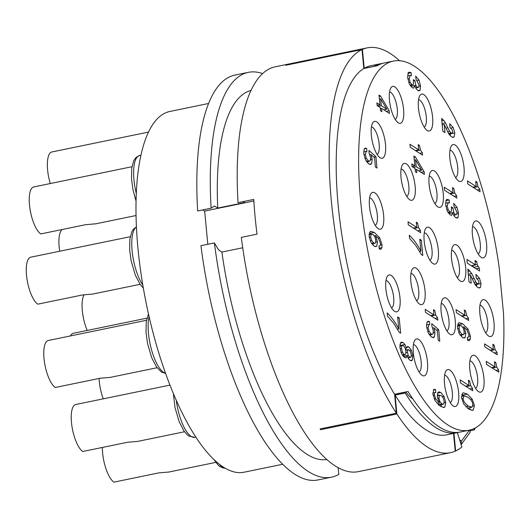 <?xml version="1.0" encoding="UTF-8"?>
<svg xmlns="http://www.w3.org/2000/svg" width="530" height="530" viewBox="0 0 530 530"><rect width="100%" height="100%" fill="white"/><g stroke="black" fill="none" stroke-linecap="round" stroke-linejoin="round"><path stroke-width="0.79" d="M242.727 247.775L221.904 252.061A188.408 63.222 -101.6 0 0 326.944 459.464M243.197 201.599L244.661 202.533L217.744 208.078A188.408 63.222 -101.6 0 1 250.948 90.445M499.121 267.14A188.408 63.222 78.4 0 0 393.247 61.109A188.408 63.222 78.4 0 0 360.605 200.631A188.408 63.222 78.4 0 0 469.255 430.181A188.408 63.222 78.4 0 0 503.5 313.435L499.121 267.14M363.799 68.509L362.01 49.562A206.64 69.344 78.4 0 0 331.336 200.89A206.64 69.344 78.4 0 0 396.38 413.214L394.592 394.267A188.408 63.222 -101.6 0 1 338.173 205.249A188.408 63.222 -101.6 0 1 363.799 68.509L377.261 65.74A188.408 63.222 -101.6 0 1 384.276 62.957L393.247 61.109M396.38 413.214L320.12 428.916A206.64 69.344 78.4 0 0 320.623 429.684L396.884 413.976A206.64 69.344 78.4 0 0 450.507 452.66L358.538 471.601A206.64 69.344 -101.6 0 1 241.316 237.387L257.017 234.154A206.64 69.344 -101.6 0 1 253.737 199.426L238.036 202.659A206.64 69.344 -101.6 0 1 275.176 66.813L367.144 47.872A206.64 69.344 78.4 0 0 362.421 49.376L364.203 68.271L374.312 66.349M455.217 451.057L455.634 450.97A206.64 69.344 78.4 0 0 461.875 446.982L457.357 432.626M450.507 452.66A206.64 69.344 78.4 0 0 455.224 451.156L453.548 433.414M362.01 49.562L285.743 65.269A206.64 69.344 78.4 0 1 286.154 65.084L362.421 49.376M399.567 60.758A206.64 69.344 78.4 0 0 367.144 47.872M253.83 200.963L204.666 211.092L202.818 209.913M217.744 208.078L214.478 205.998L211.119 208.204L197.657 210.973A206.64 69.344 -101.6 0 1 234.803 75.127L248.259 72.352A206.64 69.344 78.4 0 0 211.119 208.204M461.126 444.591L461.425 441.145L459.576 439.681M394.592 394.267L408.054 391.491A188.408 63.222 -101.6 0 0 460.285 432.029L469.255 430.181M454.19 136.866L453.408 137.363L451.447 136.773L449.042 134.322L444.193 124.477L444.962 132.606L442.795 131.228L441.589 118.435L443.723 120.317L445.485 122.887L449.692 131.48L451.189 133.017L452.415 133.169L452.752 131.712L452.037 129.539L450.036 127.597L449.672 123.775L453.216 127.558L454.806 132.937L454.19 136.866L452.362 137.243M448.817 133.977L452.415 133.169M468.228 269.333L471.72 273.526L475.927 282.112L477.424 283.649L478.65 283.808L478.988 282.351L478.272 280.178L476.265 278.237L475.907 274.407L479.445 278.19L481.041 283.57L480.418 287.505L479.637 287.995L477.682 287.412L475.277 284.961L470.428 275.11L471.197 283.245L469.03 281.861L467.818 269.068L468.228 269.333L467.851 269.406M475.052 284.617L478.65 283.808M411.452 75.73L410.147 75.426L409.233 78.718L410.207 82.422L411.949 84.687L413.055 84.654L413.533 83.17L413.393 79.659L414.95 80.653L415.818 85.277L417.388 87.384L418.707 87.225L418.978 84.84L415.99 79.129L415.705 76.121L419.031 80.123L420.548 85.893L420.091 90.193L419.237 90.882L417.812 90.478L416.116 88.735L414.858 85.516L413.672 88.126L412.26 87.708L409.279 83.853L407.656 77.519L408.219 72.742L409.094 72.146L411.167 72.723L411.452 75.73M415.778 88.126L418.707 87.225M410.114 85.409L413.055 84.654M389.225 110.75L380.586 96.096L379.016 95.095L379.937 104.834L376.896 102.893L377.148 105.589L380.189 107.524L380.5 110.81L381.885 111.691L381.58 108.411L389.477 113.447L389.225 110.75L386.218 111.366M418.693 149.857L418.203 144.65L419.508 145.485L420.456 149.997L422.324 152.792L422.549 155.138L410.22 147.28L409.935 144.273L418.693 149.857L415.348 150.547M424.119 171.74L415.474 157.085L413.91 156.085L414.831 165.817L411.79 163.883L412.042 166.579L415.083 168.513L415.394 171.793L416.779 172.681L416.467 169.401L424.371 174.436L424.119 171.74L421.111 172.356M421.337 240.209L422.781 255.46L421.357 254.552L415.805 245.529L409.584 238.454L409.279 235.234C413.585 239.249 417.461 244.575 420.913 251.2L419.78 239.215L421.337 240.209L419.899 240.507M418.534 227.529L417.587 223.017L416.275 222.183L416.772 227.39L408.014 221.805L408.292 224.806L420.621 232.663L420.403 230.325L418.534 227.529L414.049 228.45L413.877 227.98M363.686 151.819L366.939 151.355L366.654 148.354L365.223 148.095L364.209 148.943L363.772 153.435L365.528 159.868L368.873 163.982L370.622 164.486L371.59 163.743L369.284 164.22M366.23 151.295L365.342 154.541L366.376 158.324L368.423 160.875L369.576 161.206L370.205 160.709L370.583 157.761L369.066 152.918L368.933 150.474L375.909 156.615L376.996 168.056L375.432 167.063L374.558 157.774L371 154.594L372.192 159.278L371.59 163.743M378.95 246.112L379.566 245.986L378.937 245.966C380.116 246.231 380.613 245.383 380.427 243.429L378.513 238.579L375.512 235.592L377.433 241.793L376.797 246.046L375.916 246.642L374.2 246.159L370.854 242.223L369.105 236.155L370.106 231.57L370.781 231.279L374.293 232.412L379.692 237.791L382.017 244.747L381.944 247.609L380.752 249.266M378.937 245.966L379.215 248.968L381.103 249.12L380.308 249.285M399.229 332.25L400.654 333.158L399.209 317.907L397.652 316.913L398.785 328.898C395.334 322.273 391.458 316.947 387.152 312.932L387.457 316.152L393.684 323.227L399.229 332.25M405.576 357.889L406.212 357.757L404.469 357.458L401.508 353.623L399.945 347.574L400.494 342.87L401.468 342.108L403.058 342.552L404.947 344.54L406.457 348.144L407.345 346.574L408.849 346.918L411.432 350.297L412.817 355.776L412.36 360.069L411.499 360.764L410.121 360.38L408.478 358.711L407.173 355.756L405.914 357.869M435.832 392.538C434.706 392.253 434.236 393.088 434.421 395.029L435.673 398.825L439.443 402.985L437.323 396.672L437.952 392.438L438.8 391.875L440.721 392.438L444.027 396.367L445.763 402.495L444.822 407.133L444.074 407.504L440.536 406.338L435.229 400.945L432.851 393.876L434.103 389.285L435.547 389.537L435.832 392.538L432.785 393.008M438.714 329.773L439.794 341.221L438.237 340.227L437.356 330.939L433.798 327.759L434.991 332.442L434.395 336.908L433.427 337.643L431.672 337.146L428.333 333.025L426.57 326.599L427.008 322.107L428.028 321.26L429.459 321.518L429.737 324.519L429.035 324.459L428.141 327.699L429.174 331.488L431.228 334.032L432.381 334.37L433.01 333.867L433.381 330.925L431.864 326.076L431.731 323.631L438.714 329.773L436.554 330.216M433.951 314.919L433.46 309.712L434.772 310.547L435.72 315.058L437.588 317.854L437.807 320.193L425.477 312.336L425.192 309.334L433.951 314.919L430.605 315.608M468.898 409.173L463.677 403.926L461.544 397.467L462.69 393.048L463.313 392.796L467.274 394.101L472.276 399.196L474.416 405.675L473.263 410.074L472.594 410.339L468.898 409.173M470.66 385.621L469.712 381.11L468.401 380.275L468.898 385.476L460.133 379.897L460.418 382.899L472.747 390.756L472.528 388.417L470.66 385.621L466.175 386.542L466.002 386.072M467.347 337.497L467.964 337.371L467.327 337.345L467.612 340.346L469.149 340.651M467.327 337.345C468.513 337.61 469.01 336.762 468.825 334.808L466.91 329.958L463.909 326.97L465.83 333.178L465.194 337.431L464.307 338.021L462.591 337.544L459.252 333.602L457.503 327.54L458.503 322.949L459.179 322.657L462.683 323.79L468.089 329.17L470.415 336.126L470.342 338.988L469.5 340.505L468.705 340.664M466.585 315.363L465.638 310.852L464.333 310.017L464.823 315.224L456.065 309.646L456.35 312.647L468.679 320.504L468.454 318.159L466.585 315.363L462.1 316.291L461.935 315.82M453.806 212.517L455.376 214.623L456.694 214.465L456.966 212.079L453.978 206.369L453.693 203.361L457.019 207.362L458.529 213.133L458.072 217.432L457.224 218.121L455.8 217.717L454.104 215.975L452.845 212.755L451.653 215.365L450.242 214.948L447.267 211.092L445.637 204.759L446.207 199.976L447.075 199.386L449.155 199.962L449.433 202.97L448.128 202.665L447.221 205.958L448.194 209.661L449.93 211.927L451.043 211.894L451.514 210.41L451.381 206.899L452.938 207.893L453.806 212.517L449.321 213.438L449.003 212.457M448.102 212.643L451.043 211.894M453.759 215.359L456.694 214.465M452.998 192.814L452.501 187.613L453.812 188.448L454.76 192.96L456.628 195.756L456.847 198.094L444.518 190.237L444.239 187.236L452.998 192.814L449.645 193.51M477.981 186.653L477.033 182.135L475.721 181.306L476.218 186.507L467.453 180.929L467.738 183.93L480.067 191.787L479.849 189.448L477.981 186.653L473.495 187.574L473.323 187.103M475.417 264.828L475.006 260.469L476.702 261.555L477.199 264.589L479.312 268.081L479.59 270.996L467.261 263.145L466.91 259.409L475.417 264.828L471.25 265.682M496.749 367.085L495.802 362.566L494.49 361.738L494.987 366.939L486.222 361.361L486.507 364.362L498.836 372.219L498.617 369.88L496.749 367.085L492.264 368.005L492.092 367.535M493.337 349.489L492.84 344.288L494.152 345.116L495.1 349.628L496.968 352.43L497.186 354.769L484.857 346.911L484.579 343.91L493.337 349.489L489.985 350.178M479.869 313.608A18.841 6.32 -101.6 0 1 481.18 301.325A18.841 6.32 -101.6 0 1 488.448 303.869A18.841 6.32 -101.6 0 1 494 322.611A18.841 6.32 -101.6 0 1 488.282 335.808A18.841 6.32 -101.6 0 1 479.869 313.608M472.429 234.903A18.841 6.32 -101.6 0 1 473.74 222.613A18.841 6.32 -101.6 0 1 481.008 225.157A18.841 6.32 -101.6 0 1 486.56 243.906A18.841 6.32 -101.6 0 1 480.842 257.096A18.841 6.32 -101.6 0 1 472.429 234.903M469.799 369.198A18.841 6.32 -101.6 0 1 471.11 356.909A18.841 6.32 -101.6 0 1 478.378 359.453A18.841 6.32 -101.6 0 1 483.93 378.201A18.841 6.32 -101.6 0 1 478.212 391.398A18.841 6.32 -101.6 0 1 469.799 369.198M451.533 258.574A18.841 6.32 -101.6 0 1 452.845 246.284A18.841 6.32 -101.6 0 1 460.119 248.828A18.841 6.32 -101.6 0 1 465.665 267.577A18.841 6.32 -101.6 0 1 459.947 280.767A18.841 6.32 -101.6 0 1 451.533 258.574M441.145 311.779A18.841 6.32 -101.6 0 1 442.451 299.49A18.841 6.32 -101.6 0 1 449.725 302.034A18.841 6.32 -101.6 0 1 455.277 320.782A18.841 6.32 -101.6 0 1 449.553 333.979A18.841 6.32 -101.6 0 1 441.145 311.779M449.884 158.53A18.841 6.32 -101.6 0 1 451.196 146.247A18.841 6.32 -101.6 0 1 458.47 148.784A18.841 6.32 -101.6 0 1 464.015 167.533A18.841 6.32 -101.6 0 1 458.298 180.73A18.841 6.32 -101.6 0 1 449.884 158.53M429.108 184.453A18.841 6.32 -101.6 0 1 430.42 172.164A18.841 6.32 -101.6 0 1 437.694 174.708A18.841 6.32 -101.6 0 1 443.239 193.457A18.841 6.32 -101.6 0 1 437.522 206.654A18.841 6.32 -101.6 0 1 429.108 184.453M424.185 241.143A18.841 6.32 -101.6 0 1 425.497 228.861A18.841 6.32 -101.6 0 1 432.772 231.398A18.841 6.32 -101.6 0 1 438.317 250.147A18.841 6.32 -101.6 0 1 432.599 263.344A18.841 6.32 -101.6 0 1 424.185 241.143M418.462 108.047A18.841 6.32 -101.6 0 1 419.767 95.764A18.841 6.32 -101.6 0 1 427.041 98.302A18.841 6.32 -101.6 0 1 432.593 117.05A18.841 6.32 -101.6 0 1 426.869 130.248A18.841 6.32 -101.6 0 1 418.462 108.047M410.876 281.695A18.841 6.32 -101.6 0 1 412.181 269.406A18.841 6.32 -101.6 0 1 419.455 271.95A18.841 6.32 -101.6 0 1 425.007 290.698A18.841 6.32 -101.6 0 1 419.283 303.895A18.841 6.32 -101.6 0 1 410.876 281.695M444.504 383.534A18.841 6.32 -101.6 0 1 445.809 371.252A18.841 6.32 -101.6 0 1 453.084 373.789A18.841 6.32 -101.6 0 1 458.629 392.538A18.841 6.32 -101.6 0 1 452.911 405.735A18.841 6.32 -101.6 0 1 444.504 383.534M413.334 352.894A18.841 6.32 -101.6 0 1 414.645 340.604A18.841 6.32 -101.6 0 1 421.913 343.149A18.841 6.32 -101.6 0 1 427.465 361.897A18.841 6.32 -101.6 0 1 421.748 375.094A18.841 6.32 -101.6 0 1 413.334 352.894M385.867 288.883A18.841 6.32 -101.6 0 1 387.172 276.594A18.841 6.32 -101.6 0 1 394.446 279.138A18.841 6.32 -101.6 0 1 399.998 297.886A18.841 6.32 -101.6 0 1 394.274 311.084A18.841 6.32 -101.6 0 1 385.867 288.883M369.49 206.296A18.841 6.32 -101.6 0 1 370.801 194.006A18.841 6.32 -101.6 0 1 378.075 196.55A18.841 6.32 -101.6 0 1 383.621 215.299A18.841 6.32 -101.6 0 1 377.903 228.49A18.841 6.32 -101.6 0 1 369.49 206.296M371.351 135.322A18.841 6.32 -101.6 0 1 372.656 123.033A18.841 6.32 -101.6 0 1 379.93 125.577A18.841 6.32 -101.6 0 1 385.482 144.326A18.841 6.32 -101.6 0 1 379.758 157.523A18.841 6.32 -101.6 0 1 371.351 135.322M389.464 100.355A18.841 6.32 -101.6 0 1 390.769 88.066A18.841 6.32 -101.6 0 1 398.043 90.61A18.841 6.32 -101.6 0 1 403.595 109.359A18.841 6.32 -101.6 0 1 397.871 122.556A18.841 6.32 -101.6 0 1 389.464 100.355M401.011 177.345A18.841 6.32 -101.6 0 1 402.323 165.055A18.841 6.32 -101.6 0 1 409.591 167.599A18.841 6.32 -101.6 0 1 415.142 186.348A18.841 6.32 -101.6 0 1 409.425 199.545A18.841 6.32 -101.6 0 1 401.011 177.345M473.899 428.657L474.304 429.943A206.64 69.344 78.4 0 0 475.198 428.015M474.304 429.943L470.156 430.791M469.852 430.049L470.097 432.348L461.484 444.173M450.348 135.899L450.301 133.673M442.199 124.888L444.193 124.477M476.576 286.538L476.536 284.312M468.434 275.52L470.428 275.11M411.353 86.238L411.022 85.217M416.13 88.762L416.136 88.046M414.95 80.653L413.493 80.957M414.858 85.516L410.783 86.35M407.881 73.405L411.167 72.723M379.937 104.834L377.135 105.41M380.586 96.096L379.135 96.394M381.58 108.411L380.301 108.676M379.394 99.077L380.673 98.812L381.322 105.715L378.321 106.331M380.673 98.812L386.84 109.233L383.839 109.849M386.84 109.233L381.322 105.715M415.984 150.951L415.805 150.454M419.714 153.329L422.324 152.792M419.508 145.485L418.302 145.73M416.467 169.401L415.189 169.66M414.831 165.817L412.022 166.4M415.474 157.085L414.029 157.383M414.288 160.067L415.56 159.802L416.216 166.705L413.208 167.321M415.56 159.802L421.734 170.223L418.726 170.839M421.734 170.223L416.216 166.705M419.634 251.465L420.913 251.2M416.772 227.39L413.42 228.079M417.587 223.017L416.381 223.262M417.792 230.861L420.403 230.325M364.262 148.851L366.654 148.354M367.674 163.008L367.774 161.577M375.909 156.615L373.749 157.059M371 154.594L369.894 154.826M372.954 245.158L373.007 243.727M370.96 234.127L369.231 232.988M375.512 235.592L374.319 235.837M370.656 237.029L371.696 240.613L373.716 243.031L374.856 243.349L375.412 242.992L375.836 240.401L374.809 236.691L372.875 234.333L371.106 234.32L370.656 237.029L369.251 237.314M369.039 234.525L371.656 233.988L369.039 234.744M397.507 329.163L398.785 328.898M399.209 317.907L397.772 318.205M400.594 345.679L399.925 344.712M406.305 349.979L405.404 348.74M408.405 358.605L408.405 357.962M403.82 356.445L403.33 355.067M407.173 355.756L403.37 356.538M406.457 348.144L405.284 348.389M401.501 348.568L402.469 352.251L404.185 354.457L405.072 354.702L405.655 354.206L405.947 351.41L405.052 347.819L403.323 345.547L402.422 345.302L401.853 345.706L401.501 348.568L400.104 348.853M407.504 352.377L408.246 355.385L409.697 357.286L410.995 357.16L411.253 354.769L410.478 351.728L408.975 349.826L407.722 350.012L407.504 352.377L405.993 352.688M405.755 350.091L408.186 349.588L405.814 350.403M408.08 358.028L410.995 357.16M439.443 402.985L437.124 403.462M438.396 395.44L437.316 394.214M441.119 406.689L441.344 404.682M433.182 390.02L435.547 389.537M441.152 395.539L439.337 395.446L438.913 398.017L439.893 401.535L441.874 403.946L443.703 404.006L444.193 401.429L443.199 397.937L441.152 395.539M437.257 395.671L439.84 395.142L437.263 395.877M438.681 405.231L443.703 404.006M430.473 336.172L430.579 334.741M433.798 327.759L432.692 327.984M427.061 322.008L429.459 321.518M431.248 316.012L431.062 315.509M434.978 318.391L437.588 317.854M434.772 310.547L433.567 310.792M464.008 395.877L461.723 394.406M469.739 409.663L469.991 407.63M467.553 397.096L464.121 395.857L463.101 398.461C463.386 401.435 465.208 403.999 468.58 406.146L471.952 407.212L472.859 404.682C472.575 401.694 470.806 399.169 467.553 397.096M467.301 408.179L471.952 407.212M468.898 385.476L465.545 386.171M469.712 381.11L468.507 381.355M469.918 388.954L472.528 388.417M461.352 336.537L461.405 335.112M459.358 325.513L457.628 324.373M463.909 326.97L462.716 327.215M457.436 326.129L459.503 325.698L459.053 328.408L460.086 331.999L462.107 334.41L463.246 334.728L463.81 334.37L464.234 331.78L463.207 328.077L461.272 325.712L459.503 325.698L460.053 325.367L457.436 325.904M464.823 315.224L461.478 315.913M465.638 310.852L464.432 311.103M465.843 318.696L468.454 318.159M454.117 216.001L454.124 215.286M452.845 212.755L448.771 213.59M445.869 200.638L449.155 199.962M452.938 207.893L451.474 208.191M450.288 193.914L450.102 193.41M454.018 196.292L456.628 195.756M453.812 188.448L452.607 188.693M476.218 186.507L472.866 187.196M477.033 182.135L475.827 182.386M477.238 189.985L479.849 189.448M476.059 268.75L479.312 268.081M473.462 267.332L472.674 265.391M476.702 261.555L475.138 261.873M494.987 366.939L491.635 367.634M495.802 362.566L494.596 362.818M496.007 370.417L498.617 369.88M490.628 350.588L490.442 350.085M494.358 352.967L496.968 352.43M494.152 345.116L492.946 345.368M479.955 305.313A13.979 4.691 -101.6 0 1 487.693 322.373A13.979 4.691 -101.6 0 1 485.586 332.628M282.815 464.234L244.098 472.21A184.155 61.798 -101.6 0 1 223.527 467.202A184.155 61.798 -101.6 0 1 141.351 275.872A184.155 61.798 -101.6 0 1 169.805 111.472L208.528 103.496M207.806 244.29L204.666 211.092M214.398 242.932A206.64 69.344 78.4 0 0 331.621 477.139L318.166 479.915A206.64 69.344 -101.6 0 1 200.943 245.701L214.398 242.932L218.638 249.981L221.904 252.061M262.549 73.597A206.64 69.344 78.4 0 0 248.259 72.352M338.147 467.579L338.789 474.403A206.64 69.344 78.4 0 1 331.621 477.139M472.515 226.602A13.979 4.691 -101.6 0 1 480.253 243.667A13.979 4.691 -101.6 0 1 478.139 253.916M449.977 150.235A13.979 4.691 -101.6 0 1 457.708 167.294A13.979 4.691 -101.6 0 1 455.601 177.55M451.626 250.273A13.979 4.691 -101.6 0 1 459.358 267.339A13.979 4.691 -101.6 0 1 457.251 277.587M469.885 360.897A13.979 4.691 -101.6 0 1 477.623 377.963A13.979 4.691 -101.6 0 1 475.516 388.212M103.264 398.845A24.314 8.155 -101.6 0 1 99.295 381.415A24.314 8.155 -101.6 0 1 99.084 378.46M441.232 303.478A13.979 4.691 -101.6 0 1 448.963 320.544A13.979 4.691 -101.6 0 1 446.856 330.793M87.211 330.448A24.314 8.155 -101.6 0 1 82.335 310.779A24.314 8.155 -101.6 0 1 84.005 294.952M424.278 232.849A13.979 4.691 -101.6 0 1 432.01 249.908A13.979 4.691 -101.6 0 1 429.903 260.164M429.201 176.152A13.979 4.691 -101.6 0 1 436.932 193.218A13.979 4.691 -101.6 0 1 434.825 203.467M50.277 183.539A24.314 8.155 -101.6 0 1 47.607 169.984A24.314 8.155 -101.6 0 1 51.821 151.984L148.42 132.089M389.55 92.054A13.979 4.691 -101.6 0 1 397.281 109.12A13.979 4.691 -101.6 0 1 395.175 119.369M382.607 63.375A188.408 63.222 78.4 0 0 380.911 63.653A188.408 63.222 78.4 0 0 374.299 66.197M364.203 68.271A188.408 63.222 -101.6 0 1 370.821 65.733L380.911 63.653M418.548 99.753A13.979 4.691 -101.6 0 1 426.279 116.812A13.979 4.691 -101.6 0 1 424.172 127.068M59.698 251.227A24.314 8.155 -101.6 0 1 59.161 246.98A24.314 8.155 -101.6 0 1 62.209 229.503M401.097 169.043A13.979 4.691 -101.6 0 1 408.835 186.109A13.979 4.691 -101.6 0 1 406.722 196.358M95.844 223.799L85.661 224.674L40.803 233.915A24.314 8.155 -101.6 0 1 29.495 204.951A24.314 8.155 -101.6 0 1 33.708 186.951L131.937 166.725M371.437 127.021A13.979 4.691 -101.6 0 1 379.169 144.087A13.979 4.691 -101.6 0 1 377.062 154.336M369.582 197.995A13.979 4.691 -101.6 0 1 377.314 215.061A13.979 4.691 -101.6 0 1 375.207 225.31M92.843 294.044L82.667 294.918L37.802 304.16A24.314 8.155 -101.6 0 1 26.5 275.202A24.314 8.155 -101.6 0 1 30.713 257.196L130.267 236.698M70.47 335.934A24.314 8.155 -101.6 0 1 73.233 333.324L146.889 318.159M410.962 273.394A13.979 4.691 -101.6 0 1 418.693 290.46A13.979 4.691 -101.6 0 1 416.587 300.715M110.359 377.36L100.177 378.234L55.319 387.476A24.314 8.155 -101.6 0 1 44.016 358.512A24.314 8.155 -101.6 0 1 48.223 340.512L146.459 320.286M385.953 280.582A13.979 4.691 -101.6 0 1 393.684 297.648A13.979 4.691 -101.6 0 1 391.577 307.897M137.826 441.371L127.644 442.245L82.786 451.487A24.314 8.155 -101.6 0 1 71.484 422.523A24.314 8.155 -101.6 0 1 75.691 404.522L169.991 385.105M320.537 428.83L320.623 429.684M168.997 472.011L158.814 472.886L113.957 482.128A24.314 8.155 -101.6 0 1 102.648 453.17A24.314 8.155 -101.6 0 1 102.389 447.446M444.591 375.24A13.979 4.691 -101.6 0 1 452.322 392.299A13.979 4.691 -101.6 0 1 450.215 402.555M455.634 450.97L453.971 433.328M405.556 392.008L405.145 392.511L394.631 394.678M412.684 398.692A40.114 13.462 -101.6 0 1 405.894 391.935M405.145 392.511L405.192 393.008A188.408 63.222 78.4 0 0 456.92 432.725A188.408 63.222 78.4 0 0 458.589 432.308M456.92 432.725L446.823 434.799A188.408 63.222 -101.6 0 1 395.095 395.082L405.192 393.008M395.095 395.082L396.884 413.976M413.42 344.593A13.979 4.691 -101.6 0 1 421.158 361.659A13.979 4.691 -101.6 0 1 419.044 371.908M461.425 441.145L469.441 430.141M441.993 118.694L441.623 118.773M443.723 120.317L441.801 120.707M445.485 122.887L442.073 123.589M447.804 127.776L445.988 128.154M449.692 131.48L447.678 131.891M451.189 133.017L448.559 133.553M450.102 124.033L449.705 124.119M453.216 127.558L450.685 128.075M454.806 132.937L450.321 133.858M469.951 270.949L468.036 271.347M468.308 274.229L471.72 273.526M474.039 278.416L472.223 278.787M475.927 282.112L473.906 282.53M477.424 283.649L474.794 284.193M476.337 274.673L475.94 274.752M479.445 278.19L476.921 278.714M481.041 283.57L476.55 284.497M480.418 287.505L478.597 287.876M409.233 78.718L407.842 79.003M408.802 82.713L410.207 82.422M411.949 84.687L409.928 85.105M415.818 85.277L411.333 86.198M417.388 87.384L415.606 87.755M419.031 80.123L417.375 80.467M420.548 85.893L418.998 86.218M420.091 90.193L418.044 90.617M420.456 149.997L415.97 150.917M363.951 154.826L365.342 154.541M366.376 158.324L364.978 158.616M368.423 160.875L366.336 161.305M372.192 159.278L370.563 159.616M377.433 241.793L375.79 242.137M376.797 246.046L374.763 246.47M374.293 232.412L369.801 233.332M379.692 237.791L378.142 238.109M382.017 244.747L380.368 245.085M381.944 247.609L379.142 248.186M370.245 240.918L371.696 240.613M371.59 243.469L373.716 243.031M411.432 350.297L409.836 350.628M412.817 355.776L411.287 356.094M410.3 360.493L412.36 360.069M403.058 342.552L400.362 343.109M404.947 344.54L400.461 345.461M408.849 346.918L406.689 347.362M401.058 352.543L402.469 352.251M401.853 345.706L399.858 346.117M402.157 354.875L404.185 354.457M403.754 356.306L408.246 355.385M407.895 357.657L409.697 357.286M435.673 398.825L434.255 399.117M440.721 392.438L437.594 393.088M444.027 396.367L442.424 396.698M445.763 402.495L444.193 402.82M444.822 407.133L443.1 407.49M434.421 395.029L433.043 395.307M438.343 404.675L441.874 403.946M438.734 401.773L439.893 401.535M437.555 398.302L438.913 398.017M434.991 332.442L433.368 332.774M434.395 336.908L432.089 337.378M428.141 327.699L426.749 327.99M429.174 331.488L427.776 331.773M431.228 334.032L429.134 334.463M435.72 315.058L431.234 315.979M467.274 394.101L462.789 395.022M472.276 399.196L470.527 399.56M474.416 405.675L472.839 406M473.263 410.074L471.813 410.372M461.723 398.745L463.101 398.461M465.83 406.715L468.58 406.146M465.83 333.178L464.181 333.516M465.194 337.431L463.16 337.849M462.683 323.79L458.198 324.718M468.089 329.17L466.539 329.488M470.415 336.126L468.765 336.464M470.342 338.988L467.539 339.571M457.648 328.699L459.053 328.408M459.98 334.847L462.107 334.41M458.642 332.297L460.086 331.999M455.376 214.623L453.594 214.994M457.019 207.362L455.363 207.707M458.529 213.133L456.979 213.457M458.072 217.432L456.025 217.856M447.221 205.958L445.829 206.243M448.194 209.661L446.79 209.953M449.93 211.927L447.916 212.344M454.76 192.96L450.275 193.881M477.947 266.404L473.74 267.272M477.199 264.589L472.714 265.51M495.1 349.628L490.614 350.555M136.256 193.317A32.82 11.011 -101.6 0 1 139.642 155.489L136.184 157.278L133.686 160.782L131.718 168.249L131.533 179.027L133.03 189.998L136.005 201.002M142.822 285.074A32.82 11.011 -101.6 0 1 132.235 252.141A32.82 11.011 -101.6 0 1 136.402 227.045M165.565 373.272A32.82 11.011 -101.6 0 1 163.73 372.444A32.82 11.011 -101.6 0 1 151.156 348.409A32.82 11.011 -101.6 0 1 149.082 316.496M195.915 437.131L194.868 437.349A32.82 11.011 -101.6 0 1 191.198 436.455A32.82 11.011 -101.6 0 1 176.245 400.137M224.912 468.05A32.82 11.011 -101.6 0 1 222.368 467.102A32.82 11.011 -101.6 0 1 219.142 464.081M407.563 75.956L410.147 75.426M366.674 161.809L369.576 161.206M371.921 243.952L374.856 243.349M399.858 345.825L402.422 345.302M402.389 355.259L405.072 354.702M426.491 324.983L429.035 324.459M429.472 334.967L432.381 334.37M461.484 396.4L464.121 395.857M460.318 335.331L463.246 334.728M445.551 203.195L448.128 202.665M151.693 126.041L154.104 122.49M140.874 155.237L139.642 155.489M136.011 215.524L95.327 223.905M143.345 288.141L140.211 284.517L135.342 275.183L131.175 260.972L129.671 249.994L129.857 239.215L131.824 231.756L133.408 229.212L136.395 226.9M140.072 284.319L92.326 294.15M165.638 373.471L161.445 372.047L156.589 367.104L151.713 357.77L147.545 343.559L146.048 332.588L146.234 321.809L148.466 313.806M157.046 367.74L109.843 377.466M194.868 437.349L188.912 436.058L187.348 434.878L184.056 431.115L179.18 421.781L175.013 407.57L173.37 393.445M184.513 431.751L137.31 441.477M225.031 468.123L223.355 468.023L220.076 466.705L218.519 465.525L213.617 459.238M215.683 462.399L168.474 472.117"/></g></svg>
